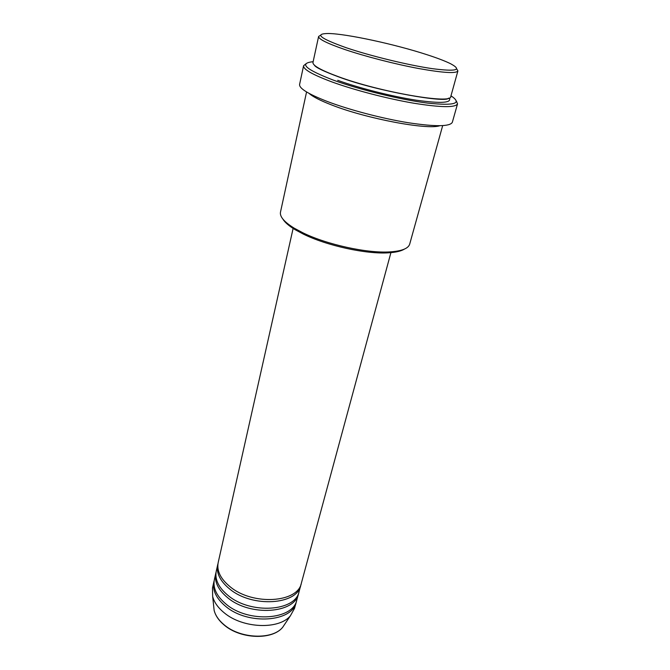 <?xml version="1.0" encoding="UTF-8"?>
<svg xmlns="http://www.w3.org/2000/svg" width="670" height="670" viewBox="0 0 670 670"><rect width="100%" height="100%" fill="white"/><g stroke="black" fill="none" stroke-linecap="round" stroke-linejoin="round"><path stroke-width="1" d="M293.301 227.616L218.185 562.566C216.594 570.89 220.623 578.997 230.279 586.895C252.933 605.764 297.966 602.707 301.366 583.151L391.138 251.82M217.984 563.646L217.708 564.71C216.109 573.059 220.128 581.175 229.768 589.081C252.389 607.966 297.38 604.868 300.788 585.279L301.039 584.198M217.708 564.71L216.268 571.125C214.651 579.525 218.646 587.691 228.244 595.613C250.747 614.558 295.621 611.341 299.071 591.618L300.788 585.279M216.067 572.197L215.79 573.26C214.174 581.669 218.152 589.843 227.741 597.782C250.212 616.743 295.034 613.486 298.502 593.729L298.753 592.665M215.79 573.26L214.367 579.617C212.733 588.084 216.686 596.292 226.226 604.256C248.587 623.268 293.293 619.901 296.793 600.019L298.502 593.729M214.166 580.672L213.889 581.728C212.256 590.211 216.201 598.436 225.723 606.4C248.051 625.437 292.706 622.02 296.232 602.104L296.483 601.049M346.29 47.754C370.611 55.995 408.449 65.183 432.25 68.65C456.37 71.757 462.493 70.124 450.617 63.742C445.19 61.071 437.334 58.055 427.033 54.722C395.225 44.312 346.633 33.751 328.401 33.5C314.012 33.634 319.975 38.383 346.29 47.754M456.697 68.843L457.903 70.936C456.228 73.7 443.088 72.888 418.499 68.491C394.898 64.077 365.091 56.389 344.774 49.496C327.111 43.391 318.392 39.044 318.61 36.465L320.654 35.175M404.42 249.098C401.121 251.133 395.794 252.372 388.458 252.816C366.423 254.349 326.893 245.722 303.51 234.182L295.21 229.735C288.929 225.924 284.792 222.348 282.824 219.006M306.567 91.949L280.487 212.13C279.616 216.653 284.222 222.013 294.289 228.219L302.798 232.758C326.793 244.592 367.403 253.453 389.982 251.895C401.782 251.108 408.357 248.511 409.697 244.106L442.677 125.633M313.133 61.707C298.594 63.164 305.327 69.303 333.317 80.115C359.681 89.746 401.045 99.813 427.703 103.113C454.771 105.919 462.534 103.49 450.977 95.818M456.421 101.128L457.535 103.858C455.474 107.778 440.76 107.543 413.398 103.147C387.134 98.649 354.078 90.015 331.801 81.874C312.563 74.68 303.158 69.312 303.577 65.76L305.838 63.859M318.61 36.465L312.965 62.486C312.63 65.585 321.156 70.333 338.534 76.732C380.401 92.234 452.3 104.503 450.759 96.589L457.903 70.936M309.121 93.423C312.806 96.748 320.444 100.651 332.035 105.115C366.699 118.716 427.477 130.122 439.729 125.742M303.577 65.76L299.591 84.445C299.088 88.398 308.334 94.085 327.345 101.497C349.38 109.88 382.135 118.498 408.248 122.727C435.45 126.814 450.148 126.655 452.351 122.25L457.535 103.858M213.889 581.728L212.482 588.025L212.666 596.526C214.199 602.347 218.052 607.774 224.224 612.816C242.758 628.519 279.08 629.842 290.411 615.764L294.54 608.335L296.232 602.104M213.613 605.429L214.14 610.412C215.497 615.63 218.897 620.479 224.324 624.959C240.605 638.904 272.464 639.984 282.631 627.363L285.42 623.201M449.185 97.979C452.175 102.946 441.203 103.683 416.271 100.19C392.193 96.497 359.413 88.197 337.714 80.316M290.411 615.764L282.631 627.363C272.229 640.244 240.639 639.146 224.383 625.202C218.931 620.696 215.522 615.764 214.14 610.412L212.666 596.526M388.458 252.816L389.982 251.895M448.289 98.281C446.664 103.063 378.081 91.648 339.062 77.042C323.744 71.363 315.511 67.394 314.364 65.141M295.21 229.735L294.289 228.219"/></g></svg>

